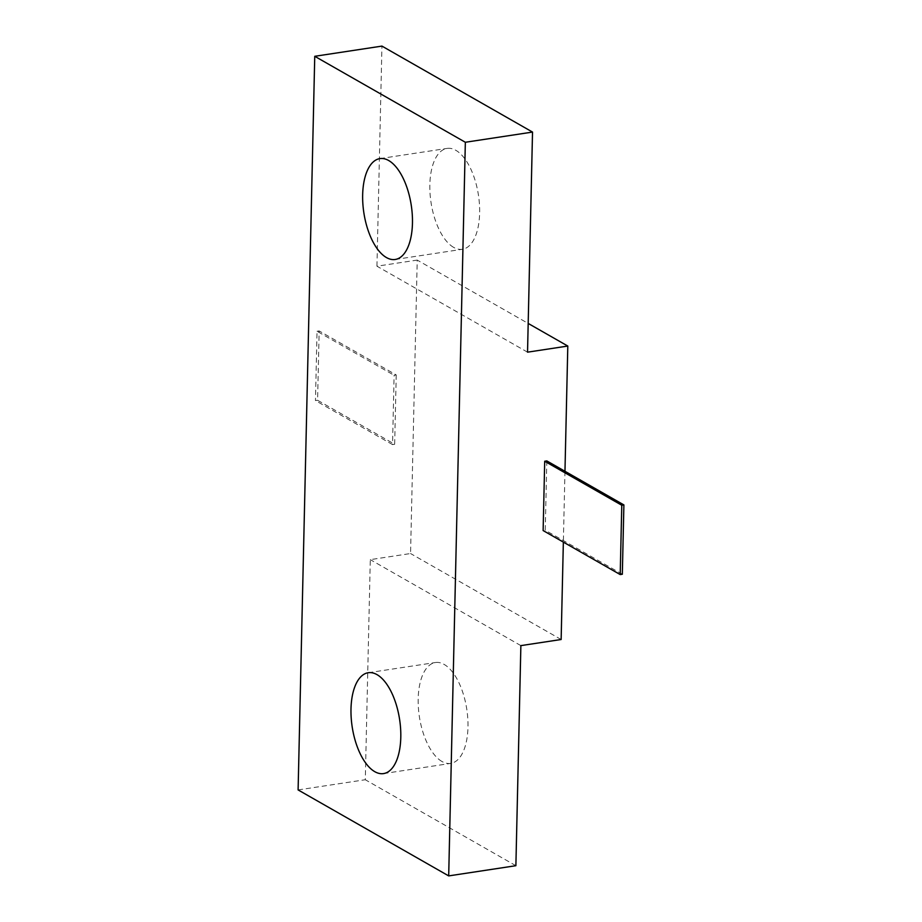 <?xml version="1.0" encoding="UTF-8"?>
<svg xmlns="http://www.w3.org/2000/svg" width="922" height="922" viewBox="0 0 922 922"><rect width="100%" height="100%" fill="white"/><g stroke="black" fill="none" stroke-linecap="round" stroke-linejoin="round"><path stroke-width="0.69" stroke-dasharray="4.61 3.46" d="M298.106 789.923L365.296 779.735L370.287 559.642L410.555 553.534L417.217 260.085L528.191 323.438M527.534 352.169L376.948 266.193L417.217 260.085M376.948 266.193L381.938 46.1M396.23 374.943L394.662 444.266L317.583 400.263L319.162 330.94L396.23 374.943L394.109 375.266L392.542 444.588L394.662 444.266M453.647 247.373A51.01 23.995 81.4 0 1 430.044 193.447A51.01 23.995 81.4 0 1 447.089 148.407A51.01 23.995 81.4 0 1 455.848 150.321A51.01 23.995 81.4 0 1 479.44 204.235A51.01 23.995 81.4 0 1 462.395 249.274A51.01 23.995 81.4 0 1 453.647 247.373M520.872 645.619L370.287 559.642M515.882 865.7L365.296 779.735M441.972 761.491A51.01 23.995 81.4 0 1 418.381 707.566A51.01 23.995 81.4 0 1 435.426 662.526A51.01 23.995 81.4 0 1 444.173 664.439A51.01 23.995 81.4 0 1 467.777 718.353A51.01 23.995 81.4 0 1 450.731 763.393A51.01 23.995 81.4 0 1 441.972 761.491M561.141 639.511L410.555 553.534M564.967 471.28L563.354 542.113M546.827 460.919L545.248 530.242L543.127 530.565M622.327 574.245L545.248 530.242M317.583 400.263L315.462 400.586L317.041 331.263L394.109 375.266M392.542 444.588L315.462 400.586M319.162 330.94L317.041 331.263M368.235 672.726L435.426 662.526M383.54 773.593L450.731 763.393M379.91 158.607L447.089 148.407M395.215 259.474L462.395 249.274"/><path stroke-width="1.38" d="M314.748 56.3L465.345 142.265L448.691 875.9L298.106 789.923L314.748 56.3L381.938 46.1L532.524 132.077L527.534 352.169L567.802 346.05L564.967 471.28M374.793 771.679A51.01 23.995 81.4 0 1 351.19 717.765A51.01 23.995 81.4 0 1 368.235 672.726A51.01 23.995 81.4 0 1 376.994 674.627A51.01 23.995 81.4 0 1 400.597 728.553A51.01 23.995 81.4 0 1 383.54 773.593A51.01 23.995 81.4 0 1 374.793 771.679M386.456 257.561A51.01 23.995 81.4 0 1 362.853 203.647A51.01 23.995 81.4 0 1 379.91 158.607A51.01 23.995 81.4 0 1 388.658 160.509A51.01 23.995 81.4 0 1 412.261 214.434A51.01 23.995 81.4 0 1 395.215 259.474A51.01 23.995 81.4 0 1 386.456 257.561M465.345 142.265L532.524 132.077M563.354 542.113L561.141 639.511L520.872 645.619L515.882 865.7L448.691 875.9M528.191 323.438L567.802 346.05M544.706 461.242L546.827 460.919L623.894 504.922L622.327 574.245L620.206 574.567L543.127 530.565L544.706 461.242L621.774 505.244L620.206 574.567M623.894 504.922L621.774 505.244"/></g></svg>
